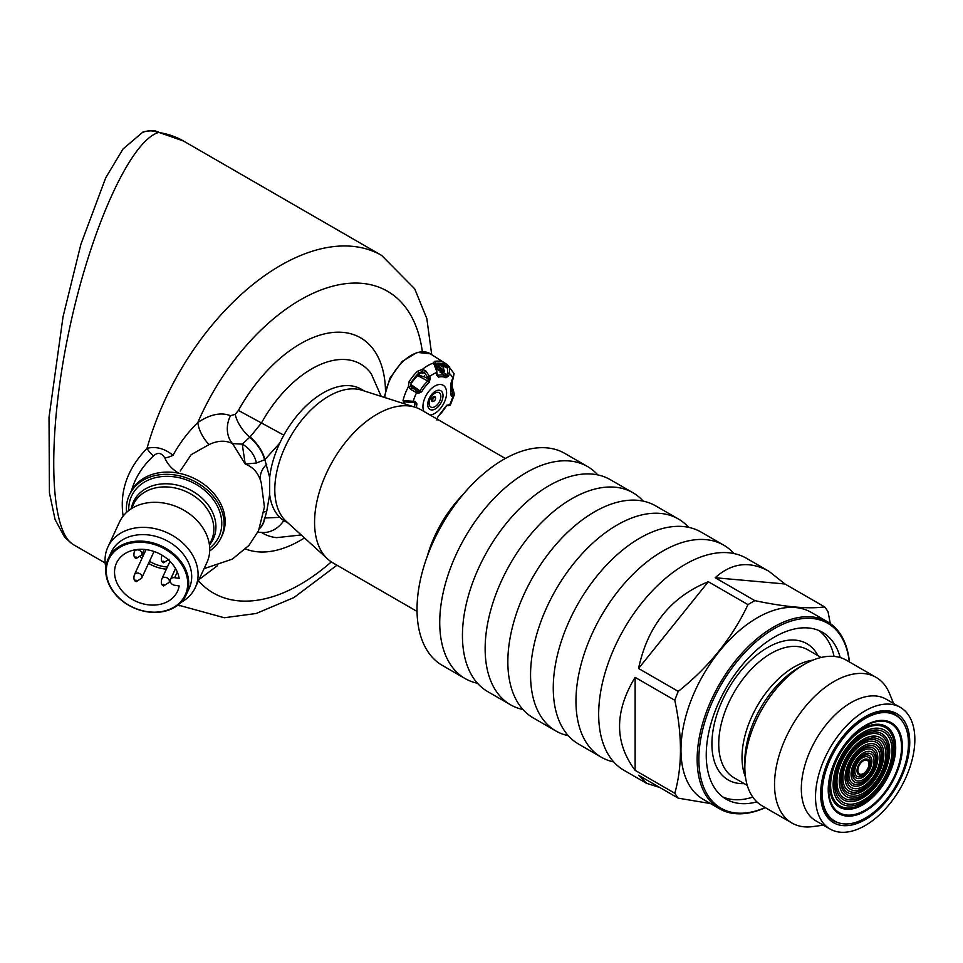 <?xml version="1.0" encoding="UTF-8"?>
<svg xmlns="http://www.w3.org/2000/svg" width="963" height="963" viewBox="0 0 963 963"><rect width="100%" height="100%" fill="white"/><g stroke="black" fill="none" stroke-linecap="round" stroke-linejoin="round"><path stroke-width="1.44" d="M895.759 715.401A61.006 35.222 120 0 0 895.686 715.353A61.006 35.222 120 0 0 834.68 750.574A61.006 35.222 120 0 0 834.68 821.03A61.006 35.222 120 0 0 834.752 821.066M908.458 743.364A61.006 35.222 120 0 0 895.831 715.437A61.006 35.222 120 0 0 834.813 750.659A61.006 35.222 120 0 0 834.813 821.114A61.006 35.222 120 0 0 881.831 804.767A61.006 35.222 120 0 0 908.458 743.364M865.183 710.838A70.239 40.554 -60 0 1 900.297 707.36A70.239 40.554 -60 0 1 900.297 788.468A70.239 40.554 -60 0 1 830.058 829.023A70.239 40.554 -60 0 1 819.296 772.735A70.239 40.554 -60 0 1 865.183 710.838M830.058 829.023L815.866 820.825A70.239 40.554 -60 0 1 805.104 764.538A70.239 40.554 -60 0 1 850.991 702.641A70.239 40.554 -60 0 1 886.116 699.162L900.297 707.36M823.365 825.159L812.784 826.603A84.106 48.559 -60 0 1 791.947 823.028A84.106 48.559 -60 0 1 779.055 755.63A84.106 48.559 -60 0 1 834.006 681.515A84.106 48.559 -60 0 1 876.065 677.35A84.106 48.559 -60 0 1 889.559 693.613L893.604 703.496M791.947 823.028L762.263 805.887A84.106 48.559 -60 0 1 744.844 767.391A84.106 48.559 -60 0 1 804.31 664.374A84.106 48.559 -60 0 1 846.369 660.209L876.065 677.35M804.31 664.374L799.061 667.407L804.31 664.374M818.995 630.572A96.336 55.613 -60 0 1 834.054 656.405M752.801 797.123A96.336 55.613 -60 0 1 722.912 797.003M756.882 801.866A96.336 55.613 -60 0 1 726.186 799.182A96.336 55.613 -60 0 1 711.428 721.985A96.336 55.613 -60 0 1 774.36 637.097A96.336 55.613 -60 0 1 822.522 632.33A96.336 55.613 -60 0 1 840.193 657.56M765.188 807.584A106.773 61.644 -60 0 1 699.006 753.957A106.773 61.644 -60 0 1 774.36 628.574A106.773 61.644 -60 0 1 849.294 661.894M765.308 807.644A107.976 62.342 -60 0 1 719.517 808.776A107.976 62.342 -60 0 1 702.966 722.25A107.976 62.342 -60 0 1 773.506 627.106A107.976 62.342 -60 0 1 827.494 621.761A107.976 62.342 -60 0 1 849.414 661.966M719.517 808.776L703.339 799.434A107.976 62.342 -60 0 1 686.788 712.909A107.976 62.342 -60 0 1 757.327 617.765A107.976 62.342 -60 0 1 811.315 612.42L827.494 621.761M635.123 677.362C614.382 711.561 614.382 742.557 635.123 770.34L635.123 677.362L674.798 700.27A122.421 70.684 -60 0 1 678.241 691.386C708.937 666.95 732.181 638.024 747.986 604.632A122.421 70.684 -60 0 1 751.429 602.561A122.421 70.684 -60 0 1 754.872 600.647L715.196 577.74C731.748 562.813 749.659 560.647 768.931 571.264L746.445 558.275A122.421 70.684 -60 0 0 685.235 564.342A122.421 70.684 -60 0 0 605.258 672.222A122.421 70.684 -60 0 0 624.024 770.328L646.51 783.304L659.824 787.517M713.017 803.985L678.241 798.158A122.421 70.684 -60 0 1 674.798 793.247L635.123 770.34M674.798 793.247C682.346 766.548 682.346 735.551 674.798 700.27M678.241 798.158L638.565 775.251L646.51 783.304M830.275 623.543L828.06 611.782A122.421 70.684 -60 0 0 824.617 606.883L784.941 583.975L768.931 571.264M784.941 583.975L715.196 577.74M754.872 600.647C785.567 607.075 808.812 609.146 824.617 606.883M708.311 581.724C670.898 596.904 647.642 625.818 638.565 668.478L708.311 581.724L747.986 604.632M678.241 691.386L638.565 668.478M613.732 761.926A122.421 70.684 -60 0 1 601.321 757.219A122.421 70.684 -60 0 1 582.555 659.113A122.421 70.684 -60 0 1 662.532 551.233A122.421 70.684 -60 0 1 723.743 545.166A122.421 70.684 -60 0 1 734.035 553.569M435.517 398.538A2.01 1.156 120 0 0 434.096 397.719A2.01 1.156 120 0 0 432.688 400.175A2.01 1.156 120 0 0 434.096 401.005A2.01 1.156 120 0 0 435.517 398.538L435.517 397.888A2.805 1.625 120 0 0 433.531 396.744A2.805 1.625 120 0 0 431.544 400.175A2.805 1.625 120 0 0 433.531 401.33A2.805 1.625 120 0 0 433.844 401.126M601.321 757.219L578.619 744.11A122.421 70.684 -60 0 1 559.852 646.004A122.421 70.684 -60 0 1 639.829 538.124A122.421 70.684 -60 0 1 701.04 532.058L723.743 545.166M434.265 364.086A1.601 1.372 161.2 0 0 433.025 363.232A36.75 21.222 120 0 0 422.396 369.359L417.473 371.273L418.941 372.91A35.258 20.355 120 0 0 410.864 382.949L409.046 381.757L408.336 386.861A36.75 21.222 120 0 0 403.028 400.548L415.041 401.439L416.943 403.918A1.601 0.662 -168.9 0 1 415.029 403.581L413.849 402.269A1.601 0.987 -95 0 0 414.259 402.365A1.601 0.987 -95 0 0 415.041 401.439M445.749 363.629L449.552 367.084A1.601 0.746 152.5 0 0 447.602 367.469L446.254 365.747L447.085 364.483L443.052 362.124A1.601 1.312 112.7 0 1 443.425 364.146A35.258 20.355 120 0 0 435.36 363.424A1.601 1.18 -99.9 0 0 434.626 361.366L433.025 363.232L435.264 365.82L436.997 372.163L434.614 365.747M447.109 405.375L450.299 405.122L454.319 394.77L451.743 396.467A1.601 1.312 -111.3 0 0 450.901 394.457L452.177 393.963L452.971 391.76L451.635 386.584A1.601 0.734 8.6 0 0 452.068 386.175L452.514 379.723M568.326 735.708A122.421 70.684 -60 0 1 555.904 731.001A122.421 70.684 -60 0 1 537.149 632.896A122.421 70.684 -60 0 1 617.114 525.016A122.421 70.684 -60 0 1 678.325 518.949A122.421 70.684 -60 0 1 688.617 527.351M142.247 553.737L142.62 552.943M425.742 370.863L429.654 376.509A1.601 0.927 160.5 0 1 427.56 377.027L424.382 372.561L425.742 370.863L422.396 369.359L422.348 371.598L418.941 372.91L419.086 373.62A34.271 19.79 120 0 0 411.406 383.19L410.72 386.211L412.224 388.245L410.804 389.449L408.336 386.861A1.601 0.674 159.7 0 1 410.407 386.44L416.51 390.773A1.601 1.132 116.4 0 1 416.618 392.711L410.804 389.449M419.086 373.62L421.975 372.212L424.478 373.006L422.348 371.598M410.407 386.44L411.406 383.19M414.415 402.378L412.381 402.522A1.601 0.987 -95 0 1 411.983 402.426L404.424 401.872A1.601 1.059 -105.3 0 1 403.028 400.548M416.51 390.773L418.014 391.52A1.601 1.132 116.4 0 1 418.135 393.47L416.618 392.711A30.118 17.394 120 0 0 413.175 401.595A1.601 0.987 -95 0 1 412.393 402.522L406.41 401.98L406.374 400.885M404.629 401.896L403.774 402.727M446.254 365.747L443.425 364.146L442.92 364.989A34.271 19.79 120 0 0 435.228 364.303L435.36 363.424M435.107 366.361L434.265 364.11M451.503 389.859L452.971 391.76A1.601 1.324 -30.6 0 1 453.886 392.338L452.068 386.175M436.901 418.965A1.601 1.252 177.6 0 0 436.937 418.652L438.37 416.172A1.601 0.638 48 0 0 438.466 415.811A24.593 14.192 120 0 0 445.953 406.506L448.65 404.436L449.552 404.737M449.552 367.084L449.577 373.692L447.663 372.789L447.602 367.469L447.277 368.01L443.233 365.121M451.743 396.467L450.636 394.445A24.593 14.192 120 0 0 450.636 384.466L454.091 373.632L447.482 364.76M451.19 385.104A34.271 19.79 120 0 0 451.394 381.264M555.904 731.001L533.201 717.88A122.421 70.684 -60 0 1 514.435 619.787A122.421 70.684 -60 0 1 594.412 511.907A122.421 70.684 -60 0 1 655.622 505.84L678.325 518.949M163.409 562.573A0.807 0.638 24.9 0 1 162.735 561.477A0.807 0.638 24.9 0 1 164.083 561.694A0.807 0.638 24.9 0 1 163.409 562.573M163.409 585.745A0.807 0.638 24.9 0 1 162.735 584.649A0.807 0.638 24.9 0 1 164.083 584.866A0.807 0.638 24.9 0 1 163.409 585.745M136 558.323A0.807 0.638 24.9 0 1 135.326 557.24A0.807 0.638 24.9 0 1 136.662 557.445A0.807 0.638 24.9 0 1 136 558.323M136 581.496A0.807 0.638 24.9 0 1 135.326 580.412A0.807 0.638 24.9 0 1 136.662 580.617A0.807 0.638 24.9 0 1 136 581.496M142.62 554.062L142.825 552.497M424.478 373.006L422.348 372.175M436.54 374.041L436.552 372.525A30.118 17.394 120 0 0 429.654 376.509L430.305 378.327A1.601 0.927 160.5 0 1 428.198 378.844L427.56 377.027M448.65 404.436A1.601 1.445 114 0 1 447.205 405.315M452.177 393.963A1.601 1.312 68.7 0 1 453.019 395.962A30.118 17.394 120 0 1 449.577 404.845A1.601 1.445 114 0 1 447.663 405.616L446.724 405.206L438.37 416.172A1.601 0.638 48 0 1 438.045 416.245M447.277 368.01L438.55 364.074M451.743 380.241A1.601 0.758 37.8 0 1 451.707 380.77L452.995 379.121A1.601 0.758 37.8 0 0 453.019 378.591A30.118 17.394 120 0 0 449.577 373.692L448.65 375.847L446.724 374.944L447.663 372.789M436.6 371.802L437.708 375.377A1.601 1.144 75.7 0 1 438.466 377.147L436.48 374.763M452.562 391.845L451.346 391.074M430.305 378.327L429.113 382.552A1.601 0.638 -132 0 0 427.837 381.071L428.198 378.844L424.298 376.762L424.406 375.787L424.298 376.762L423.467 376.75L418.279 374.848A27.349 15.781 -60 0 1 421.012 372.609L422.865 373.608M411.719 386.572L418.014 391.52L419.952 390.87L421.625 391.857L418.135 393.47M448.65 375.847L445.953 377.809A1.601 1.312 -61.1 0 0 445.58 376.076L446.724 374.944L443.185 372.404A29.697 17.153 120 0 0 438.972 367.878A29.697 17.153 120 0 0 435.758 366.686M443.209 367.156A32.453 18.742 120 0 0 443.076 367.072L438.105 364.062M450.636 384.466A1.601 1.132 -14.3 0 0 450.877 383.599L451.707 380.77A1.601 0.758 37.8 0 1 451.298 380.939M454.091 373.632L452.995 379.121A1.601 0.758 37.8 0 1 452.49 379.278M437.19 369.575L437.058 369.491A27.349 15.781 -60 0 1 437.082 369.515A27.349 15.781 -60 0 0 437.021 369.479L443.185 372.404L444.352 371.273L443.136 367.108M161.736 556.036A4.008 3.166 24.9 0 1 161.796 555.88A4.008 3.166 24.9 0 1 161.844 555.747A4.008 3.166 24.9 0 1 162.145 555.266M161.736 579.208A4.008 3.166 24.9 0 1 161.796 579.052A4.008 3.166 24.9 0 1 161.844 578.919A4.008 3.166 24.9 0 1 165.492 577.331A4.008 3.166 24.9 0 1 169.127 582.302A4.008 3.166 24.9 0 1 169.067 582.422A4.008 3.166 24.9 0 1 168.97 582.591M134.314 551.799A4.008 3.166 24.9 0 1 134.375 551.63A4.008 3.166 24.9 0 1 134.435 551.498A4.008 3.166 24.9 0 1 138.07 549.921A4.008 3.166 24.9 0 1 141.717 554.881A4.008 3.166 24.9 0 1 141.657 555.001A4.008 3.166 24.9 0 1 141.561 555.17M134.314 574.971A4.008 3.166 24.9 0 1 134.375 574.803A4.008 3.166 24.9 0 1 134.435 574.682A4.008 3.166 24.9 0 1 138.07 573.093A4.008 3.166 24.9 0 1 141.717 578.053A4.008 3.166 24.9 0 1 141.657 578.173A4.008 3.166 24.9 0 1 141.561 578.342M450.636 394.445A1.601 0.662 11.1 0 0 450.901 394.156A1.601 0.662 11.1 0 0 450.756 393.795M154.032 551.486A4.008 3.166 24.9 0 1 153.972 551.643L141.717 578.053M143.294 552.593L143.114 554.616L142.091 554.074M143.102 551.883L144.269 552.75L143.114 552.979M410.695 384.345L419.952 390.87A25.905 14.963 120 0 1 427.837 381.071L417.725 375.606L418.279 374.848M411.165 383.599A27.048 15.613 -60 0 1 417.725 375.606M404.436 403.81A27.048 15.613 -60 0 1 404.532 401.956M437.708 375.377A25.905 14.963 120 0 1 445.58 376.076L439.935 372.019M522.909 709.49A122.421 70.684 -60 0 1 510.498 704.772A122.421 70.684 -60 0 1 491.732 606.678A122.421 70.684 -60 0 1 571.709 498.798A122.421 70.684 -60 0 1 632.92 492.731A122.421 70.684 -60 0 1 643.212 501.133M141.633 555.037A32.008 25.243 -155.1 0 0 142.945 556.337M149.494 561.297A32.008 25.243 -155.1 0 0 167.381 566.99M403.714 403.581A28.096 16.227 -60 0 1 403.762 402.739M436.444 368.372A28.096 16.227 -60 0 1 437.599 368.937A28.096 16.227 -60 0 1 440.344 371.309M510.498 704.772L487.796 691.663A122.421 70.684 -60 0 1 469.029 593.569A122.421 70.684 -60 0 1 549.006 485.689A122.421 70.684 -60 0 1 610.217 479.622L632.92 492.731M174.664 577.704A4.61 3.635 -155.1 0 0 170.475 579.533A4.61 3.635 -155.1 0 0 174.664 585.251L179.166 585.937A33.621 26.507 24.9 0 1 177.493 591.354A33.621 26.507 24.9 0 1 135.843 601.249A33.621 26.507 24.9 0 1 116.511 563.042A33.621 26.507 24.9 0 1 150.457 550.439A33.621 26.507 24.9 0 1 179.166 578.402L174.664 577.704L177.3 572.022M106.291 570.903A42.143 33.236 -155.1 0 0 167.357 610.145A42.143 33.236 -155.1 0 0 167.357 550.547A42.143 33.236 -155.1 0 0 106.291 570.903M105.725 570.337A42.95 33.874 -155.1 0 0 139.972 610.157A42.95 33.874 -155.1 0 0 186.172 594.833A42.95 33.874 -155.1 0 0 161.471 546.021A42.95 33.874 -155.1 0 0 108.253 558.672A42.95 33.874 -155.1 0 0 105.725 570.337M477.504 683.273A122.421 70.684 -60 0 1 465.081 678.554A122.421 70.684 -60 0 1 446.326 580.46A122.421 70.684 -60 0 1 526.292 472.58A122.421 70.684 -60 0 1 587.502 466.513A122.421 70.684 -60 0 1 597.794 474.915M108.253 558.672L111.263 552.184A42.95 33.874 24.9 0 1 157.463 536.848A42.95 33.874 24.9 0 1 191.709 576.681A42.95 33.874 24.9 0 1 189.181 588.345L186.172 594.833M443.967 371.899A30.744 17.755 120 0 0 441.295 368.287A30.744 17.755 120 0 0 435.12 365.603M465.081 678.554L442.378 665.445A122.421 70.684 -60 0 1 423.612 567.351A122.421 70.684 -60 0 1 503.589 459.471A122.421 70.684 -60 0 1 564.8 453.404L587.502 466.513M180.912 602.405A48.162 37.99 -155.1 0 0 195.26 587.623A48.162 37.99 -155.1 0 0 167.562 532.888A48.162 37.99 -155.1 0 0 107.88 547.068A48.162 37.99 -155.1 0 0 105.051 560.153A48.162 37.99 -155.1 0 0 105.858 567.568M195.26 587.623L206.901 562.561A48.162 37.99 -155.1 0 0 179.202 507.826A48.162 37.99 -155.1 0 0 119.52 522.006L107.88 547.068M505.346 458.472L421.156 409.877A88.307 50.979 120 0 0 415.306 407.289A88.307 50.979 120 0 0 332.849 460.856A88.307 50.979 120 0 0 327.697 559.046A88.307 50.979 120 0 0 332.849 562.825L417.039 611.421M415.306 407.289L361.799 390.196A76.258 44.033 120 0 0 290.585 436.456A76.258 44.033 120 0 0 286.131 521.248L327.697 559.046M364.459 391.038L361.209 389.16A76.258 44.033 120 0 0 279.788 443.076A76.258 44.033 120 0 0 269.664 477.479L269.664 494.621A76.258 44.033 120 0 0 279.788 517.336A76.258 44.033 120 0 0 284.952 521.26L288.202 523.138M128.765 510.51A48.162 37.99 24.9 0 1 174.435 476.866A48.162 37.99 24.9 0 1 221.779 523.511A48.162 37.99 24.9 0 1 209.705 548.079M279.788 443.076L264.873 459.628L269.664 477.479M126.586 512.352A50.57 39.892 24.9 0 1 129.379 495.018L130.426 492.779A50.57 39.892 24.9 0 1 131.582 490.528A50.57 39.892 24.9 0 1 178.817 473.23C172.221 469.366 167.562 464.31 164.842 458.027A16.058 7.343 -23.8 0 0 173.015 455.306C179.624 443.209 187.881 432.279 197.824 422.516A24.087 12.278 54.8 0 0 209.043 444.581C217.746 440.452 225.595 440.139 232.565 443.618L242.255 444.136L250.103 436.925A24.087 10.629 50.3 0 1 264.873 459.628L256.399 463.01A24.087 19.669 43.3 0 0 242.255 444.136L245.204 464.058L232.565 443.618A24.087 19.585 111.2 0 1 230.506 415.691L235.225 414.319L238.415 410.443A120.411 69.517 -60 0 1 330.562 332.741A120.411 69.517 -60 0 1 385.477 389.919M256.399 463.01L245.204 464.058C252.956 466.923 258.192 472.785 260.901 481.644A78.701 62.065 24.9 0 1 261.238 482.668L264.428 507.044L258.553 530.649L248.948 545.419L232.324 559.142L204.072 568.652M269.664 494.621L266.739 511.221A24.087 8.896 13.7 0 0 263.97 512.015M266.739 464.262A24.087 17.539 -18.7 0 0 260.901 481.644M266.739 511.221L264.873 518.01L279.788 517.336M129.379 495.018A50.57 39.892 24.9 0 1 183.789 476.974A50.57 39.892 24.9 0 1 224.114 523.872A50.57 39.892 24.9 0 1 221.129 537.607A50.57 39.892 24.9 0 1 209.705 550.92M259.42 528.711A24.087 16.552 -108 0 0 264.873 518.01L264.524 518.202A24.087 16.696 -109.7 0 1 259.541 528.434M250.103 436.925L261.454 422.962L238.415 410.443M178.817 473.23A50.57 39.892 24.9 0 1 225.149 521.633A50.57 39.892 24.9 0 1 222.176 535.368L221.129 537.607M283.82 520.562A24.087 19.657 -57.1 0 1 261.454 532.407A24.087 19.657 -57.1 0 0 257.735 532.346M209.043 444.581L191.143 454.692L180.237 471.003M131.582 490.528C135.013 477.997 142.307 466.453 153.454 455.896A16.058 9.413 -133.3 0 1 147.014 448.349C155.862 446.146 164.529 448.457 173.015 455.306M164.842 458.027C161.579 452.718 157.788 452.008 153.454 455.896M71.996 543.734L64.629 537.198L55.072 519.514L49.426 492.827L49.017 417.352L63.04 316.791L80.892 244.265L105.725 177.794L123.047 148.964L142.319 132.581C142.969 130.787 157.451 130.474 154.911 130.992L183.548 141.055L381.661 255.436A202.302 116.8 -60 0 0 355.913 246.733A202.302 116.8 -60 0 0 147.014 448.349C127.453 468.62 119.484 491.202 123.132 516.096M154.911 130.992A20.067 15.998 99.1 0 1 159.377 132.593L158.185 132.581C129.499 141.742 89.138 232.444 68.217 334.775C47.043 437.082 49.366 531.227 73.405 544.649L105.172 562.994M142.319 132.581A20.067 19.429 65.3 0 1 158.185 132.581M902.415 746.855A52.459 30.286 120 0 0 846.778 741.883A52.459 30.286 120 0 0 846.778 816.082A52.459 30.286 120 0 0 902.415 746.855M901.524 747.132A51.496 29.733 120 0 0 846.91 742.244A51.496 29.733 120 0 0 846.91 815.071A51.496 29.733 120 0 0 901.524 747.132M895.698 747.757A46.609 26.916 120 0 0 846.26 743.34A46.609 26.916 120 0 0 846.26 809.257A46.609 26.916 120 0 0 895.698 747.757M894.615 748.239A45.249 26.121 120 0 0 846.621 743.954A45.249 26.121 120 0 0 846.621 807.945A45.249 26.121 120 0 0 894.615 748.239M893.435 749.696A42.637 24.617 120 0 0 848.21 745.651A42.637 24.617 120 0 0 848.21 805.947A42.637 24.617 120 0 0 893.435 749.696M892.039 750.502A40.663 23.473 120 0 0 848.909 746.65A40.663 23.473 120 0 0 848.909 804.153A40.663 23.473 120 0 0 892.039 750.502M889.716 751.128A38.243 22.089 120 0 0 849.149 747.505A38.243 22.089 120 0 0 849.149 801.589A38.243 22.089 120 0 0 889.716 751.128M888.416 751.874A36.413 21.017 120 0 0 849.799 748.432A36.413 21.017 120 0 0 849.799 799.916A36.413 21.017 120 0 0 888.416 751.874M887.32 753.222A33.994 19.633 120 0 0 851.268 749.996A33.994 19.633 120 0 0 851.268 798.074A33.994 19.633 120 0 0 887.32 753.222M885.84 754.041A31.935 18.441 120 0 0 851.966 751.02A31.935 18.441 120 0 0 851.966 796.184A31.935 18.441 120 0 0 885.84 754.041M883.829 754.547A29.901 17.262 120 0 0 852.123 751.718A29.901 17.262 120 0 0 852.123 793.994A29.901 17.262 120 0 0 883.829 754.547M882.433 755.341A27.939 16.13 120 0 0 852.797 752.693A27.939 16.13 120 0 0 852.797 792.212A27.939 16.13 120 0 0 882.433 755.341M881.458 756.593A25.712 14.842 120 0 0 854.181 754.161A25.712 14.842 120 0 0 854.181 790.515A25.712 14.842 120 0 0 881.458 756.593M880.001 757.436A23.654 13.663 120 0 0 854.915 755.197A23.654 13.663 120 0 0 854.915 788.649A23.654 13.663 120 0 0 880.001 757.436M877.835 758.001A21.427 12.375 120 0 0 855.108 755.967A21.427 12.375 120 0 0 855.108 786.277A21.427 12.375 120 0 0 877.835 758.001M876.474 758.784A19.513 11.267 120 0 0 855.782 756.93A19.513 11.267 120 0 0 855.782 784.532A19.513 11.267 120 0 0 876.474 758.784M875.499 760.036A17.286 9.979 120 0 0 857.166 758.399A17.286 9.979 120 0 0 857.166 782.835A17.286 9.979 120 0 0 875.499 760.036M874.043 760.878A15.227 8.787 120 0 0 857.889 759.434A15.227 8.787 120 0 0 857.889 780.969A15.227 8.787 120 0 0 874.043 760.878M871.876 761.444A13.001 7.499 120 0 0 858.081 760.204A13.001 7.499 120 0 0 858.081 778.586A13.001 7.499 120 0 0 871.876 761.444M870.516 762.227A11.087 6.404 120 0 0 858.755 761.167A11.087 6.404 120 0 0 858.755 776.852A11.087 6.404 120 0 0 870.516 762.227M869.541 763.478A8.86 5.116 120 0 0 860.14 762.636A8.86 5.116 120 0 0 860.14 775.155A8.86 5.116 120 0 0 869.541 763.478M868.939 763.972A7.824 4.514 120 0 0 860.645 763.226A7.824 4.514 120 0 0 860.645 774.3A7.824 4.514 120 0 0 868.939 763.972M887.814 712.716A59.802 34.524 120 0 0 882.192 711.669M824.749 811.183A59.802 34.524 120 0 0 828.457 815.529M897.143 716.255A61.415 35.45 120 0 0 894.182 714.04M832.79 820.392A61.415 35.45 120 0 0 836.185 821.836M899.707 718.338A61.415 35.45 120 0 0 894.747 714.353C876.294 701.064 835.342 732.59 824.701 771.146C818.081 795.956 820.97 812.483 833.344 820.717A61.415 35.45 120 0 0 839.279 823.016M865.183 819.645A63.016 36.389 120 0 0 903.775 720.18A63.016 36.389 120 0 0 826.591 764.742A63.016 36.389 120 0 0 865.183 819.645M744.844 767.391L744.844 761.324A76.679 44.274 -60 0 1 799.061 667.407M745.458 776.936A73.85 42.637 -60 0 1 794.246 666.938A73.85 42.637 -60 0 1 812.892 660.137M821.114 657.476L807.885 649.832A73.85 42.637 120 0 0 770.954 653.48A73.85 42.637 120 0 0 722.707 718.567A73.85 42.637 120 0 0 734.023 777.743L747.264 785.387M818.02 655.683A78.677 45.417 120 0 0 728.209 689.111A78.677 45.417 120 0 0 744.17 783.605M440.837 396.491A8.282 4.779 120 0 0 432.062 395.709A8.282 4.779 120 0 0 432.062 407.421A8.282 4.779 120 0 0 440.837 396.491M445.737 363.617L430.353 353.83A37.569 21.692 120 0 0 402.787 361.751A37.569 21.692 120 0 0 384.743 397.526M417.473 371.273A36.835 21.27 120 0 0 409.046 381.757M443.052 362.124A36.835 21.27 120 0 0 434.626 361.366M443.016 395.685A10.798 6.235 120 0 0 431.556 394.661A10.798 6.235 120 0 0 431.556 409.937A10.798 6.235 120 0 0 443.016 395.685M451.635 386.584A35.258 20.355 120 0 0 452.068 380.301M430.04 414.993A16.732 9.654 120 0 0 446.603 392.916A16.732 9.654 120 0 0 433.29 387.054A16.732 9.654 120 0 0 423.311 409.757A16.732 9.654 120 0 0 423.925 411.466M446.543 405.64L447.663 405.616M429.113 382.552A24.593 14.192 120 0 0 421.625 391.857M416.943 403.918A24.593 14.192 120 0 0 416.449 407.686M445.953 377.809A24.593 14.192 120 0 0 438.466 377.147M415.029 403.581A25.905 14.963 120 0 0 414.535 407.048M424.466 375.919A27.458 15.853 120 0 0 423.467 376.75M140.225 556.795A33.621 26.507 -155.1 0 0 141.958 558.468M148.543 563.355A33.621 26.507 -155.1 0 0 166.382 569.157M442.366 372.392A29.697 17.153 120 0 0 438.394 367.565M462.866 494.741A88.307 50.979 120 0 0 427.211 556.506M131.486 508.596L133.412 504.468A42.95 33.874 24.9 0 1 179.6 489.144A42.95 33.874 24.9 0 1 213.846 528.976A42.95 33.874 24.9 0 1 211.318 540.628L209.404 544.757M209.428 544.974A44.021 34.716 -155.1 0 0 215.929 526.893A44.021 34.716 -155.1 0 0 176.422 484.931A44.021 34.716 -155.1 0 0 131.305 508.717M381.204 396.395L371.249 373.776A97.708 56.408 120 0 0 261.454 422.962L283.844 435.156M261.454 532.407A97.708 56.408 120 0 0 276.634 537.643L301.202 534.959M235.225 414.319A24.087 10.918 51.1 0 0 249.718 437.25A24.087 11.075 49.9 0 1 264.524 459.845M304.477 537.932A120.411 69.517 -60 0 1 245.589 548.994M422.324 351.627A174.207 100.573 -60 0 0 327.589 287.672A174.207 100.573 -60 0 0 197.824 422.516C210.066 414.319 220.96 412.044 230.506 415.691M217.433 565.714L199.016 579.545M331.344 561.886A174.207 100.573 -60 0 1 198.426 580.797M179.359 605.823A202.302 116.8 -60 0 1 177.999 605.017L224.295 617.752L256.182 613.491L293.944 597.554L336.978 565.197M183.548 141.055A202.302 116.8 120 0 0 159.377 132.593M430.353 353.83L417.172 352.362L402.185 361.426L389.907 378.182L384.189 397.346M436.937 418.652L436.997 420.145M454.307 394.782L453.898 392.338M161.796 555.88C160.809 559.611 161.411 561.911 163.614 562.765L169.067 559.238M161.796 579.052C160.809 582.796 161.411 585.083 163.614 585.937L169.067 582.422M134.375 551.63C133.388 555.374 134.001 557.673 136.204 558.516L141.645 555.001M134.375 574.815C133.388 578.546 134.001 580.845 136.204 581.688L141.645 578.173M450.624 394.517L450.877 383.599M169.994 561.369L161.844 578.919M175.531 568.507L169.127 582.302M135.229 549.801L134.435 551.498M144.245 549.428L141.717 554.881M146.063 549.62L134.435 574.682M175.567 568.567L170.475 579.533M437.599 368.937L436.395 368.239M441.295 368.287L436.696 364.122M381.661 255.436L414.704 288.828L426.826 318.584L431.725 354.697"/></g></svg>
